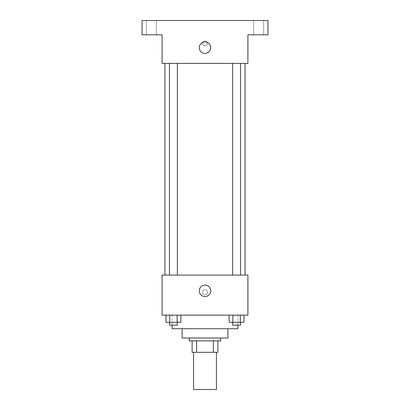 <?xml version="1.0" encoding="UTF-8"?>
<svg xmlns="http://www.w3.org/2000/svg" width="410" height="410" viewBox="0 0 410 410"><rect width="100%" height="100%" fill="white"/><g stroke="black" fill="none" stroke-linecap="round" stroke-linejoin="round"><path stroke-width="0.31" stroke-dasharray="2.05 1.54" d="M216.444 389.5L193.556 389.5M216.444 352.313L193.556 352.313L216.444 352.313M196.605 352.313L192.126 352.313L192.126 340.874L196.605 340.874L196.605 352.313L217.874 352.313M213.395 340.874L196.605 340.874L213.395 340.874L213.395 352.313M196.605 340.874L192.126 340.874M189.266 340.874L220.734 340.874M182.117 338.009L227.883 338.009M172.103 328.717L237.897 328.717M205 315.126L172.103 315.126L205 315.126M165.988 315.126L165.988 322.28L169.704 322.28L165.988 322.28L169.704 322.28L169.704 315.126L177.135 315.126L165.988 315.126L180.851 315.126L169.704 315.126L169.704 322.28L180.851 322.28L177.135 322.28L180.851 322.28L180.851 315.126L177.135 315.126L180.851 315.126L177.135 315.126L177.135 322.28L169.704 322.28L177.135 322.28L177.135 315.126L180.851 315.126L169.704 315.126L180.851 315.126M162.093 315.126L247.906 315.126L247.906 275.079L162.093 275.079L162.093 315.126M229.149 315.126L229.149 322.28L232.865 322.28L229.149 322.28L232.865 322.28L232.865 315.126L240.296 315.126L229.149 315.126L244.011 315.126L232.865 315.126L232.865 322.28L244.011 322.28L240.296 322.28L244.011 322.28L244.011 315.126L240.296 315.126L244.011 315.126L240.296 315.126L240.296 322.28L232.865 322.28L240.296 322.28L240.296 315.126L244.011 315.126L232.865 315.126L244.011 315.126M207.501 292.243A2.501 2.501 0 0 0 203.749 290.075A2.501 2.501 0 0 0 203.749 294.411A2.501 2.501 0 0 0 207.501 292.243A2.501 2.501 0 0 0 203.749 290.075A2.501 2.501 0 0 0 203.749 294.411A2.501 2.501 0 0 0 207.501 292.243M245.047 275.079L164.953 275.079L245.047 275.079M177.366 275.079L169.474 275.079L177.366 275.079L169.474 275.079L177.366 275.079L177.366 63.406L169.474 63.406L177.366 63.406M240.526 275.079L232.634 275.079L240.526 275.079L232.634 275.079L240.526 275.079L240.526 63.406L232.634 63.406L240.526 63.406M162.093 294.749L162.093 289.742L162.093 294.749M247.906 289.742L247.906 294.749L247.906 289.742M210.719 290.813A5.719 5.719 0 0 1 202.14 295.769A5.719 5.719 0 0 1 202.14 285.857A5.719 5.719 0 0 1 210.719 290.813M245.047 63.406L164.953 63.406L245.047 63.406M162.093 63.406L247.906 63.406L247.906 34.804L267.93 34.804L267.93 20.5L142.07 20.5L142.07 34.804L162.093 34.804L162.093 63.406M207.501 43.383A2.501 2.501 0 0 0 203.749 41.215A2.501 2.501 0 0 0 203.749 45.551A2.501 2.501 0 0 0 207.501 43.383A2.501 2.501 0 0 0 203.749 41.215A2.501 2.501 0 0 0 203.749 45.551A2.501 2.501 0 0 0 207.501 43.383M162.093 45.884L162.093 40.882L162.093 45.884M247.906 40.882L247.906 45.884L247.906 40.882M210.719 47.673A5.719 5.719 0 0 1 202.14 52.629A5.719 5.719 0 0 1 202.14 42.722A5.719 5.719 0 0 1 210.719 47.673M151.367 34.804L146.355 34.804L151.367 34.804M258.633 34.804L263.645 34.804L258.633 34.804M151.367 20.5L146.355 20.5L151.367 20.5M258.633 20.5L263.645 20.5L258.633 20.5M240.526 322.28L232.634 322.28L240.526 322.28L232.634 322.28L240.526 322.28L240.526 325.14L232.634 325.14L240.526 325.14L232.634 325.14L232.634 322.28M177.366 322.28L169.474 322.28L177.366 322.28L169.474 322.28L177.366 322.28L177.366 325.14L169.474 325.14L177.366 325.14L169.474 325.14L169.474 322.28M240.296 315.126L240.296 322.28M232.865 315.126L232.865 322.28M177.135 315.126L177.135 322.28M169.704 315.126L169.704 322.28M172.103 315.126L172.103 325.14M237.897 315.126L237.897 325.14M169.474 63.406L169.474 275.079M232.634 63.406L232.634 275.079M156.379 34.804L156.379 20.5L156.379 34.804M146.355 34.804L146.355 20.5L146.355 34.804M263.645 34.804L263.645 20.5L263.645 34.804M253.621 34.804L253.621 20.5L253.621 34.804"/><path stroke-width="0.61" d="M193.556 352.313L193.556 389.5L216.444 389.5L216.444 352.313M213.395 340.874L213.395 352.313L192.126 352.313L192.126 340.874M213.395 352.313L217.874 352.313L217.874 340.874L217.874 352.313M220.734 338.009L220.734 340.874L189.266 340.874L189.266 338.009M196.605 340.874L196.605 352.313M227.883 328.717L227.883 338.009L182.117 338.009L182.117 328.717M237.897 325.14L237.897 328.717L172.103 328.717L172.103 325.14M247.906 315.126L162.093 315.126L162.093 275.079L247.906 275.079L247.906 315.126M210.719 290.813A5.719 5.719 0 0 1 202.14 295.769A5.719 5.719 0 0 1 202.14 285.857A5.719 5.719 0 0 1 210.719 290.813M245.047 63.406L245.047 275.079M232.634 275.079L232.634 63.406M177.366 63.406L177.366 275.079M247.906 63.406L162.093 63.406L162.093 34.804L142.07 34.804L142.07 20.5L267.93 20.5L267.93 34.804L247.906 34.804L247.906 63.406M210.719 47.673A5.719 5.719 0 0 1 202.14 52.629A5.719 5.719 0 0 1 202.14 42.722A5.719 5.719 0 0 1 210.719 47.673M244.011 315.126L244.011 322.28L229.149 322.28L229.149 315.126M240.296 315.126L240.296 322.28M232.865 315.126L232.865 322.28M240.526 322.28L240.526 325.14L232.634 325.14L232.634 322.28M180.851 315.126L180.851 322.28L165.988 322.28L165.988 315.126M177.135 315.126L177.135 322.28M169.704 315.126L169.704 322.28M177.366 322.28L177.366 325.14L169.474 325.14L169.474 322.28M164.953 63.406L164.953 275.079M240.526 275.079L240.526 63.406M169.474 63.406L169.474 275.079"/></g></svg>
